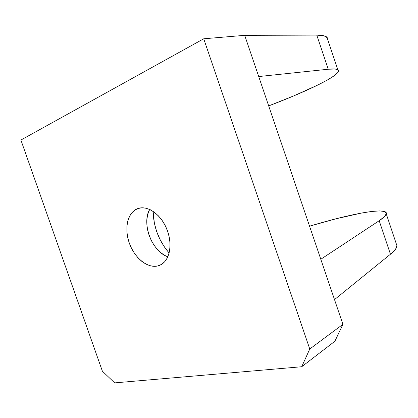 <?xml version="1.0" encoding="UTF-8"?>
<svg xmlns="http://www.w3.org/2000/svg" width="418" height="418" viewBox="0 0 418 418"><rect width="100%" height="100%" fill="white"/><g stroke="black" fill="none" stroke-linecap="round" stroke-linejoin="round"><path stroke-width="0.63" d="M137.893 208.54L138.065 208.483C147.779 205.045 161.379 214.763 167.122 229.884C172.989 244.958 169.405 261.281 159.89 265.242L157.863 265.932L161.489 264.411L164.624 261.814L167.143 258.235L168.929 253.799L169.901 248.679L170.016 243.067L169.259 237.205L167.649 231.326L165.256 225.678L162.184 220.5L158.563 216.001L154.54 212.365L150.292 209.731L145.986 208.195L141.801 207.798L137.893 208.54L134.413 210.374L131.487 213.217L129.209 216.932L127.662 221.383L126.884 226.394L126.9 231.781L127.699 237.351L129.251 242.9L131.498 248.235L134.361 253.167L137.741 257.525L141.524 261.145L145.579 263.889L149.754 265.649L153.902 266.344L157.863 265.932C147.476 268.612 134.361 257.76 129.251 242.9C123.994 228.082 127.756 212.051 137.893 208.54L138.233 208.43L137.893 208.54M258.716 76.557L328.245 69.231L316.776 35.117L244.708 35.331L342.912 324.342L334.87 341.271L301.723 366.738L334.87 341.271L342.912 324.342L309.764 349.009L203.718 38.785L20.9 140.04L102.389 371.189L20.9 140.04L203.718 38.785L244.708 35.331L203.718 38.785L309.764 349.009L301.723 366.738L114.663 382.883L301.723 366.738L309.764 349.009L342.912 324.342L334.505 299.601L390.454 254.228C394.498 250.91 396.698 248.182 397.043 246.05L386.316 214.094C385.788 215.704 383.41 217.914 379.183 220.725L390.454 254.228L334.505 299.601L258.716 76.557L328.245 69.231C333.282 68.719 336.474 68.865 337.817 69.67C344.082 73.563 309.785 90.309 268.69 105.906L294.424 95.607L318.485 84.708L327.587 79.906L334.201 75.752L337.916 72.429L338.355 70.125L335.194 69.007L328.245 69.231L316.776 35.117L244.708 35.331L258.716 76.557M397.079 245.016L395.658 249.008L390.454 254.228L379.183 220.725L384.706 216.404L386.441 213.332L384.628 211.518L379.628 210.918L371.848 211.445L361.716 213.008L336.098 218.771L309.555 226.175C351.402 213.572 388.688 206.471 386.316 214.094M327.529 37.886L324.049 35.823L316.776 35.117C321.996 35.122 325.371 35.807 326.897 37.155L337.817 69.67M114.663 382.883L102.389 371.189L114.663 382.883M149.634 209.428C141.357 223.766 152.095 251.688 167.848 256.788L165.152 255.586L161.144 252.958L157.414 249.473L154.085 245.261L151.285 240.486L149.095 235.313L147.606 229.921L146.87 224.508L146.911 219.267L147.737 214.377L149.634 209.428M153.129 211.362C153.547 227.136 158.887 241.019 169.144 253.01L164.441 247.017L160.068 239.598L156.672 231.567L154.367 223.196L153.129 211.362M379.183 220.725L320.799 259.27L379.183 220.725"/></g></svg>
